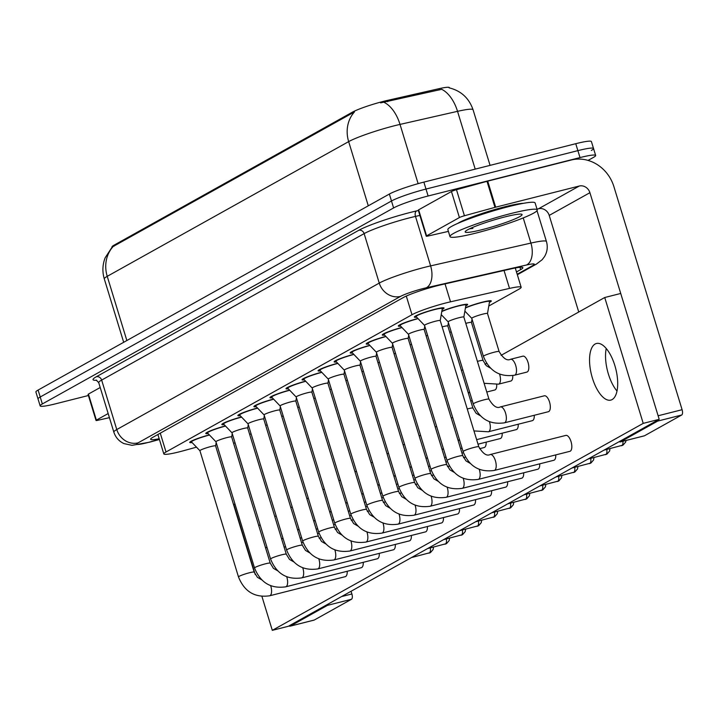 <?xml version="1.0" encoding="UTF-8"?>
<svg xmlns="http://www.w3.org/2000/svg" width="718" height="718" viewBox="0 0 718 718"><rect width="100%" height="100%" fill="white"/><g stroke="black" fill="none" stroke-linecap="round" stroke-linejoin="round"><path stroke-width="1.08" d="M465.47 307.69A15.509 1.598 -17 0 1 482.415 302.161A15.509 1.598 -17 0 1 491.291 300.959A15.509 1.598 -17 0 1 489.407 302.395M441.83 311.226A15.509 1.598 -17 0 1 458.784 305.697A15.509 1.598 -17 0 1 467.651 304.486A15.509 1.598 -17 0 1 465.767 305.922M416.709 317.221A15.509 1.598 -17 0 1 414.349 317.087A15.509 1.598 -17 0 1 435.153 309.225A15.509 1.598 -17 0 1 444.02 308.022A15.509 1.598 -17 0 1 442.135 309.449M488.779 306.03L518.97 289.183A27.374 2.818 163 0 0 521.16 287.245A27.374 2.818 163 0 0 509.52 288.412L450.518 301.82A27.374 2.818 163 0 0 446.506 302.79A27.374 2.818 163 0 0 411.997 314.726L166.02 451.981A27.374 2.818 163 0 0 163.821 453.92A27.374 2.818 163 0 0 183.799 450.653L196.499 447.161M449.468 87.91L449.387 87.659A24.636 2.531 163 0 0 438.913 88.709L387.28 100.439A24.636 2.531 163 0 0 383.681 101.31A24.636 2.531 163 0 0 352.619 112.053L114 245.206A24.636 2.531 163 0 0 112.017 246.947L112.08 247.127M304.405 379.894A15.509 1.598 -17 0 1 302.045 379.759A15.509 1.598 -17 0 1 321.655 372.202M288.367 388.842A15.509 1.598 -17 0 1 285.997 388.707A15.509 1.598 -17 0 1 305.608 381.15M256.272 406.747A15.509 1.598 -17 0 1 253.912 406.612A15.509 1.598 -17 0 1 273.522 399.055M240.234 415.704A15.509 1.598 -17 0 1 237.864 415.569A15.509 1.598 -17 0 1 257.475 408.012M224.187 424.652A15.509 1.598 -17 0 1 221.826 424.517A15.509 1.598 -17 0 1 241.436 416.961M208.139 433.609A15.509 1.598 -17 0 1 205.779 433.475A15.509 1.598 -17 0 1 225.389 425.918M272.319 397.799A15.509 1.598 -17 0 1 269.959 397.664A15.509 1.598 -17 0 1 289.569 390.107M320.452 370.937A15.509 1.598 -17 0 1 318.083 370.802A15.509 1.598 -17 0 1 337.702 363.245M336.491 361.989A15.509 1.598 -17 0 1 334.13 361.854A15.509 1.598 -17 0 1 353.741 354.297M352.538 353.032A15.509 1.598 -17 0 1 350.178 352.897A15.509 1.598 -17 0 1 369.788 345.34M368.585 344.084A15.509 1.598 -17 0 1 366.216 343.949A15.509 1.598 -17 0 1 385.826 336.392M384.624 335.126A15.509 1.598 -17 0 1 382.263 334.992A15.509 1.598 -17 0 1 401.874 327.435M400.671 326.178A15.509 1.598 -17 0 1 398.302 326.044A15.509 1.598 -17 0 1 417.921 318.487M192.101 442.557A15.509 1.598 -17 0 1 189.74 442.423A15.509 1.598 -17 0 1 209.351 434.866M449.055 87.811C461.001 90.755 469.007 98.079 473.072 109.782A36.501 3.752 163 0 0 457.537 111.335L400.016 124.411A36.501 3.752 163 0 0 394.676 125.695A36.501 3.752 163 0 0 348.661 141.617A31.933 28.675 -119.2 0 1 354.477 111.909L112.143 247.064L105.142 257.816C102.477 264.754 102.198 271.781 104.298 278.916L123.684 342.298M475.208 169.125L457.537 111.335A31.933 18.444 -102.8 0 0 441.678 89.319L380.594 102.88M88.395 395.51L55.798 403.758A27.374 2.818 -17 0 1 40.145 405.885L38.027 398.939A27.374 2.818 -17 0 1 40.217 397L391.481 200.995A27.374 2.818 -17 0 1 425.998 189.058L577.882 150.636A27.374 2.818 -17 0 1 593.535 148.509L591.408 141.572A27.374 2.818 -17 0 0 575.755 143.699L423.871 182.112A27.374 2.818 -17 0 0 389.362 194.048L38.099 390.062A27.374 2.818 -17 0 0 35.9 391.992L38.027 398.939A27.374 2.818 -17 0 1 40.217 397L391.481 200.995A27.374 2.818 -17 0 1 425.998 189.058L577.882 150.636A27.374 2.818 -17 0 1 593.535 148.509A27.374 2.818 -17 0 1 591.336 150.448M516.484 271.951L520.676 269.618A27.374 2.818 163 0 0 522.866 267.679A27.374 2.818 163 0 0 511.225 268.846L441.893 284.606A27.374 2.818 163 0 0 437.89 285.567A27.374 2.818 163 0 0 403.381 297.512L152.835 437.316A27.374 2.818 163 0 0 150.636 439.254A27.374 2.818 163 0 0 159.19 438.752M40.145 405.885A27.374 2.818 -17 0 1 42.344 403.947L393.608 207.942A27.374 2.818 -17 0 1 428.116 195.996L580.009 157.583A27.374 2.818 -17 0 1 595.653 155.456A27.374 2.818 -17 0 1 593.463 157.395L588.06 160.41M209.503 435.036A13.687 1.409 163 0 0 191.482 441.893A13.687 1.409 163 0 0 191.518 441.956L199.909 450.724A8.212 0.844 163 0 0 199.927 450.742L238.484 576.913A8.212 0.844 163 0 1 238.959 576.437A8.212 0.844 163 0 1 249.496 572.749A8.212 0.844 163 0 1 254.19 572.111L215.606 445.905A8.212 0.844 163 0 0 210.912 446.542A8.212 0.844 163 0 0 199.9 450.707M215.606 445.95A8.212 0.844 163 0 0 215.606 445.905L216.19 442.557M235.073 442.88A8.212 0.844 163 0 0 234.544 443.015A8.212 0.844 163 0 0 233.583 443.266M225.551 426.079A13.687 1.409 163 0 0 207.529 432.936A13.687 1.409 163 0 0 207.565 432.999L215.947 441.776M232.237 433.609L231.663 436.975A8.212 0.844 163 0 0 231.654 436.948A8.212 0.844 163 0 0 226.96 437.585A8.212 0.844 163 0 0 215.947 441.749A8.212 0.844 163 0 0 215.965 441.794M241.598 417.131A13.687 1.409 163 0 0 223.567 423.988A13.687 1.409 163 0 0 223.612 424.051L231.995 432.819A8.212 0.844 163 0 0 232.013 432.837L270.569 559.008A8.212 0.844 163 0 1 271.045 558.532A8.212 0.844 163 0 1 281.582 554.843A8.212 0.844 163 0 1 286.285 554.206L247.692 428A8.212 0.844 163 0 0 242.998 428.637A8.212 0.844 163 0 0 231.986 432.801M247.701 428.045A8.212 0.844 163 0 0 247.692 428L248.275 424.652M257.636 408.174A13.687 1.409 163 0 0 239.615 415.031A13.687 1.409 163 0 0 239.65 415.094L248.042 423.871M264.323 415.704L263.748 419.07A8.212 0.844 163 0 0 263.739 419.043A8.212 0.844 163 0 0 259.045 419.68A8.212 0.844 163 0 0 248.033 423.844A8.212 0.844 163 0 0 248.06 423.889M273.684 399.226A13.687 1.409 163 0 0 255.653 406.083A13.687 1.409 163 0 0 255.698 406.146L264.08 414.914A8.212 0.844 163 0 0 264.098 414.932L302.664 541.103A8.212 0.844 163 0 1 303.14 540.627A8.212 0.844 163 0 1 313.676 536.938A8.212 0.844 163 0 1 318.37 536.301L279.787 410.095A8.212 0.844 163 0 0 275.093 410.732A8.212 0.844 163 0 0 264.08 414.896M279.787 410.14A8.212 0.844 163 0 0 279.787 410.095L280.37 406.747M251.112 433.932A8.212 0.844 163 0 0 250.591 434.058A8.212 0.844 163 0 0 249.631 434.309M267.159 424.975A8.212 0.844 163 0 0 266.638 425.11A8.212 0.844 163 0 0 265.669 425.361M283.206 416.027A8.212 0.844 163 0 0 282.677 416.153A8.212 0.844 163 0 0 281.716 416.404M476.079 233.054A45.62 4.694 -17 0 1 449.989 236.599A45.62 4.694 -17 0 1 511.171 213.47A45.62 4.694 -17 0 1 537.252 209.916A45.62 4.694 -17 0 1 476.079 233.054M449.989 236.599L447.87 229.652A45.62 4.694 -17 0 1 509.044 206.524A45.62 4.694 -17 0 1 535.125 202.979L537.252 209.916M505.059 216.872A29.752 3.06 -17 0 1 521.824 214.305A29.752 3.06 -17 0 1 510.758 220.632A29.752 3.06 -17 0 1 482.182 229.643A29.752 3.06 -17 0 1 465.228 231.609A29.752 3.06 -17 0 1 505.059 216.872M469.59 228.809L472.902 228.396L471.394 227.983M470.407 228.423L472.902 228.396M457.761 223.397A36.501 3.752 -17 0 1 505.005 206.748A36.501 3.752 -17 0 1 523.431 203.32M426.6 235.863A4.559 0.467 163 0 0 426.232 236.186L418.271 210.15A4.559 0.467 -17 0 1 418.639 209.827L426.6 235.863L459.412 217.554L451.451 191.518A4.559 0.467 -17 0 1 456.477 189.714L487.001 181.331A4.559 0.467 -17 0 1 487.719 181.133L571.313 159.997A36.501 32.768 -119.2 0 1 613.899 186.626L682.1 409.7A4.559 1.957 75.8 0 1 681.669 415.022L657.688 421.089A4.559 1.957 -104.2 0 0 658.46 419.743M418.639 209.827L451.451 191.518M619.248 441.624A4.559 1.957 -104.2 0 0 620.289 441.929A4.559 1.957 -104.2 0 0 620.496 441.839L644.477 435.781L681.669 415.022M620.496 441.839L657.688 421.089M606.234 348.499A29.196 12.502 -104.2 0 0 617.004 391.059A29.196 12.502 -104.2 0 1 606.234 348.499M682.1 409.7L658.119 415.767L589.918 192.693A9.128 8.194 60.8 0 0 579.273 186.034L495.68 207.179A4.559 0.467 163 0 0 494.962 207.367L464.438 215.759A4.559 0.467 163 0 0 459.412 217.554M578.744 312.016L549.216 215.409A9.128 8.194 60.8 0 0 538.563 208.75L537.01 209.144M426.232 236.186A4.559 0.467 163 0 0 428.17 235.998L448.4 231.393M96.383 420.12A4.559 0.467 163 0 0 96.024 420.443L88.063 394.406A4.559 0.467 -17 0 1 88.422 394.083L96.383 420.12L108.167 413.55M88.422 394.083L100.206 387.514M351.066 591.273L351.892 593.965A4.559 1.957 75.8 0 1 351.461 599.279L327.48 605.346A4.559 1.957 -104.2 0 0 328.243 604M289.04 625.881A4.559 1.957 -104.2 0 0 290.072 626.186A4.559 1.957 -104.2 0 0 290.278 626.105L314.269 620.038L351.461 599.279M290.278 626.105L327.48 605.346M96.024 420.443A4.559 0.467 163 0 0 97.962 420.254L109.414 417.652M510.372 359.332A8.212 3.518 75.8 0 1 510.543 359.278A8.212 3.518 75.8 0 1 515.847 365.929A8.212 3.518 75.8 0 1 514.941 375.056A8.212 3.518 75.8 0 1 514.743 375.146A8.212 3.518 75.8 0 1 514.573 375.2L526.877 372.095A8.212 3.518 -104.2 0 0 527.254 371.942A8.212 3.518 -104.2 0 0 528.161 362.814A8.212 3.518 -104.2 0 0 522.857 356.164A8.212 3.518 -104.2 0 0 522.48 356.316M499.575 374.132A8.212 3.518 75.8 0 1 498.902 384.004A8.212 3.518 75.8 0 1 498.696 384.103A8.212 3.518 75.8 0 1 498.525 384.157L510.839 381.043A8.212 3.518 -104.2 0 0 511.216 380.89A8.212 3.518 -104.2 0 0 512.76 375.586M486.777 392.019L494.792 390A8.212 3.518 -104.2 0 0 495.169 389.847A8.212 3.518 -104.2 0 0 496.712 384.543M500.222 406.962A8.212 3.518 75.8 0 1 500.392 406.909A8.212 3.518 75.8 0 1 505.687 413.55A8.212 3.518 75.8 0 1 504.79 422.678A8.212 3.518 75.8 0 1 504.583 422.776A8.212 3.518 75.8 0 1 504.413 422.83L548.381 411.71A8.212 3.518 -104.2 0 0 548.758 411.558A8.212 3.518 -104.2 0 0 549.656 402.43A8.212 3.518 -104.2 0 0 544.361 395.789A8.212 3.518 -104.2 0 0 543.984 395.932M489.425 421.753A8.212 3.518 75.8 0 1 488.743 431.635A8.212 3.518 75.8 0 1 488.545 431.724A8.212 3.518 75.8 0 1 488.375 431.778L532.343 420.658A8.212 3.518 -104.2 0 0 532.711 420.515A8.212 3.518 -104.2 0 0 534.264 415.282M476.626 439.649L516.296 429.615A8.212 3.518 -104.2 0 0 516.673 429.463A8.212 3.518 -104.2 0 0 518.225 424.23M478.017 444.191L500.249 438.563A8.212 3.518 -104.2 0 0 500.625 438.42A8.212 3.518 -104.2 0 0 502.178 433.187M479.579 448.687L484.21 447.52A8.212 3.518 -104.2 0 0 484.587 447.368A8.212 3.518 -104.2 0 0 486.14 442.135M490.062 454.584A8.212 3.518 75.8 0 1 490.232 454.53A8.212 3.518 75.8 0 1 495.537 461.171A8.212 3.518 75.8 0 1 494.639 470.299A8.212 3.518 75.8 0 1 494.433 470.398A8.212 3.518 75.8 0 1 494.262 470.452L569.886 451.326A8.212 3.518 -104.2 0 0 570.263 451.173A8.212 3.518 -104.2 0 0 571.16 442.046A8.212 3.518 -104.2 0 0 565.856 435.404A8.212 3.518 -104.2 0 0 565.488 435.548M479.265 469.375A8.212 3.518 75.8 0 1 478.592 479.256A8.212 3.518 75.8 0 1 478.394 479.346A8.212 3.518 75.8 0 1 478.215 479.4L553.838 460.274A8.212 3.518 -104.2 0 0 554.215 460.13A8.212 3.518 -104.2 0 0 555.768 454.898M463.227 478.332A8.212 3.518 75.8 0 1 462.554 488.204A8.212 3.518 75.8 0 1 462.347 488.303A8.212 3.518 75.8 0 1 462.177 488.357L537.8 469.231A8.212 3.518 -104.2 0 0 538.177 469.078A8.212 3.518 -104.2 0 0 539.73 463.846M447.179 487.28A8.212 3.518 75.8 0 1 446.506 497.161A8.212 3.518 75.8 0 1 446.3 497.251A8.212 3.518 75.8 0 1 446.129 497.305L521.753 478.179A8.212 3.518 -104.2 0 0 522.13 478.035A8.212 3.518 -104.2 0 0 523.682 472.803M431.132 496.237A8.212 3.518 75.8 0 1 430.459 506.109A8.212 3.518 75.8 0 1 430.261 506.208A8.212 3.518 75.8 0 1 430.091 506.262L505.714 487.136A8.212 3.518 -104.2 0 0 506.082 486.983A8.212 3.518 -104.2 0 0 507.635 481.751M415.094 505.185A8.212 3.518 75.8 0 1 414.421 515.066A8.212 3.518 75.8 0 1 414.214 515.156A8.212 3.518 75.8 0 1 414.044 515.21L489.667 496.084A8.212 3.518 -104.2 0 0 490.044 495.941A8.212 3.518 -104.2 0 0 491.597 490.708M399.046 514.142A8.212 3.518 75.8 0 1 398.373 524.014A8.212 3.518 75.8 0 1 398.167 524.113A8.212 3.518 75.8 0 1 397.996 524.167L473.62 505.041A8.212 3.518 -104.2 0 0 473.997 504.889A8.212 3.518 -104.2 0 0 475.549 499.656M383.008 523.09A8.212 3.518 75.8 0 1 382.326 532.971A8.212 3.518 75.8 0 1 382.129 533.061A8.212 3.518 75.8 0 1 381.958 533.115L457.581 513.989A8.212 3.518 -104.2 0 0 457.958 513.846A8.212 3.518 -104.2 0 0 459.511 508.613M366.961 532.047A8.212 3.518 75.8 0 1 366.288 541.919A8.212 3.518 75.8 0 1 366.081 542.018A8.212 3.518 75.8 0 1 365.911 542.072L441.534 522.946A8.212 3.518 -104.2 0 0 441.911 522.794A8.212 3.518 -104.2 0 0 443.464 517.561M350.914 540.995A8.212 3.518 75.8 0 1 350.24 550.877A8.212 3.518 75.8 0 1 350.043 550.966A8.212 3.518 75.8 0 1 349.863 551.02L425.496 531.894A8.212 3.518 -104.2 0 0 425.864 531.751A8.212 3.518 -104.2 0 0 427.416 526.518M334.875 549.952A8.212 3.518 75.8 0 1 334.202 559.825A8.212 3.518 75.8 0 1 333.996 559.923A8.212 3.518 75.8 0 1 333.825 559.977L409.448 540.851A8.212 3.518 -104.2 0 0 409.825 540.699A8.212 3.518 -104.2 0 0 411.378 535.466M318.828 558.9A8.212 3.518 75.8 0 1 318.155 568.782A8.212 3.518 75.8 0 1 317.948 568.871A8.212 3.518 75.8 0 1 317.778 568.925L393.401 549.8A8.212 3.518 -104.2 0 0 393.778 549.656A8.212 3.518 -104.2 0 0 395.331 544.423M302.781 567.857A8.212 3.518 75.8 0 1 302.107 577.73A8.212 3.518 75.8 0 1 301.91 577.828A8.212 3.518 75.8 0 1 301.739 577.882L377.363 558.757A8.212 3.518 -104.2 0 0 377.731 558.604A8.212 3.518 -104.2 0 0 379.284 553.372M286.742 576.805A8.212 3.518 75.8 0 1 286.069 586.687A8.212 3.518 75.8 0 1 285.863 586.777A8.212 3.518 75.8 0 1 285.692 586.83L361.316 567.705A8.212 3.518 -104.2 0 0 361.692 567.561A8.212 3.518 -104.2 0 0 363.245 562.329M270.695 585.762A8.212 3.518 75.8 0 1 270.022 595.635A8.212 3.518 75.8 0 1 269.824 595.734A8.212 3.518 75.8 0 1 269.645 595.787L345.268 576.662A8.212 3.518 -104.2 0 0 345.645 576.509A8.212 3.518 -104.2 0 0 347.198 571.277M612.113 399.576A29.196 12.502 -104.2 0 0 615.317 367.122A29.196 12.502 -104.2 0 0 596.47 343.491A29.196 12.502 -104.2 0 0 595.132 344.021A29.196 12.502 -104.2 0 0 591.928 376.474A29.196 12.502 -104.2 0 0 610.785 400.106A29.196 12.502 -104.2 0 0 612.113 399.576M261.926 596.425L272.301 630.341L643.22 423.369L604.735 297.512L501.092 355.347M486.678 363.389L485.045 364.304M234.939 503.865L233.826 504.485L255.24 574.526M272.301 630.341L288.286 626.302L659.205 419.33L620.729 293.465L604.735 297.512M643.22 423.369L659.205 419.33M299.244 407.07A8.212 0.844 163 0 0 298.724 407.205A8.212 0.844 163 0 0 297.755 407.456M289.731 390.269A13.687 1.409 163 0 0 271.7 397.126A13.687 1.409 163 0 0 271.736 397.189L280.128 405.966M296.408 397.799L295.834 401.165A8.212 0.844 163 0 0 295.825 401.138A8.212 0.844 163 0 0 291.131 401.775A8.212 0.844 163 0 0 280.119 405.939A8.212 0.844 163 0 0 280.146 405.984M305.769 381.321A13.687 1.409 163 0 0 287.747 388.178A13.687 1.409 163 0 0 287.783 388.241L296.175 397.009A8.212 0.844 163 0 0 296.184 397.027L334.75 523.198A8.212 0.844 163 0 1 335.225 522.722A8.212 0.844 163 0 1 345.762 519.033A8.212 0.844 163 0 1 350.456 518.396L311.872 392.19A8.212 0.844 163 0 0 307.178 392.827A8.212 0.844 163 0 0 296.166 396.991M311.872 392.234A8.212 0.844 163 0 0 311.872 392.19L312.456 388.842M321.817 372.364A13.687 1.409 163 0 0 303.786 379.221A13.687 1.409 163 0 0 303.831 379.284L312.213 388.061M328.494 379.894L327.92 383.259A8.212 0.844 163 0 0 327.92 383.232A8.212 0.844 163 0 0 323.217 383.879A8.212 0.844 163 0 0 312.204 388.034A8.212 0.844 163 0 0 312.231 388.079M337.855 363.416A13.687 1.409 163 0 0 319.833 370.273A13.687 1.409 163 0 0 319.869 370.335L328.261 379.104A8.212 0.844 163 0 0 328.279 379.122L366.835 505.292A8.212 0.844 163 0 1 367.311 504.817A8.212 0.844 163 0 1 377.847 501.128A8.212 0.844 163 0 1 382.541 500.491L343.958 374.284A8.212 0.844 163 0 0 339.264 374.922A8.212 0.844 163 0 0 328.252 379.086M343.958 374.329A8.212 0.844 163 0 0 343.958 374.284L344.541 370.937M315.292 398.122A8.212 0.844 163 0 0 314.771 398.248A8.212 0.844 163 0 0 313.802 398.499M331.33 389.165A8.212 0.844 163 0 0 330.81 389.3A8.212 0.844 163 0 0 329.849 389.551M347.377 380.217A8.212 0.844 163 0 0 346.857 380.343A8.212 0.844 163 0 0 345.888 380.594M363.425 371.26A8.212 0.844 163 0 0 362.895 371.394A8.212 0.844 163 0 0 361.935 371.646M353.902 354.459A13.687 1.409 163 0 0 335.871 361.316A13.687 1.409 163 0 0 335.916 361.378L344.299 370.156M360.589 361.989L360.005 365.354A8.212 0.844 163 0 0 360.005 365.327A8.212 0.844 163 0 0 355.311 365.974A8.212 0.844 163 0 0 344.299 370.129A8.212 0.844 163 0 0 344.317 370.174M369.95 345.511A13.687 1.409 163 0 0 351.919 352.367A13.687 1.409 163 0 0 351.955 352.43L360.346 361.199A8.212 0.844 163 0 0 360.364 361.217L398.921 487.387A8.212 0.844 163 0 1 399.396 486.912A8.212 0.844 163 0 1 409.933 483.223A8.212 0.844 163 0 1 414.627 482.586L376.044 356.379A8.212 0.844 163 0 0 371.35 357.017A8.212 0.844 163 0 0 360.337 361.181M376.053 356.424A8.212 0.844 163 0 0 376.044 356.379L376.627 353.032M385.988 336.554A13.687 1.409 163 0 0 367.966 343.41A13.687 1.409 163 0 0 368.002 343.473L376.394 352.251A8.212 0.844 163 0 1 376.385 352.224L414.968 478.43A8.212 0.844 163 0 1 415.444 477.955A8.212 0.844 163 0 1 425.98 474.266A8.212 0.844 163 0 1 430.674 473.629L392.091 347.422A8.212 0.844 163 0 0 387.397 348.068A8.212 0.844 163 0 0 376.385 352.224M402.035 327.605A13.687 1.409 163 0 0 384.004 334.462A13.687 1.409 163 0 0 384.049 334.525L392.432 343.294A8.212 0.844 163 0 0 392.45 343.312L431.015 469.482A8.212 0.844 163 0 1 431.491 469.007A8.212 0.844 163 0 1 442.028 465.318A8.212 0.844 163 0 1 446.722 464.681L408.138 338.474A8.212 0.844 163 0 0 403.435 339.111A8.212 0.844 163 0 0 392.423 343.276M408.138 338.519A8.212 0.844 163 0 0 408.138 338.474L408.721 335.126M418.073 318.648A13.687 1.409 163 0 0 400.052 325.505A13.687 1.409 163 0 0 400.088 325.568L408.479 334.346A8.212 0.844 163 0 1 408.47 334.319L447.054 460.525A8.212 0.844 163 0 1 447.529 460.05A8.212 0.844 163 0 1 458.066 456.361A8.212 0.844 163 0 1 462.76 455.724L424.176 329.517A8.212 0.844 163 0 0 419.483 330.163A8.212 0.844 163 0 0 408.47 334.319M440.224 320.614A8.212 0.844 163 0 0 440.224 320.569L442.279 308.623A13.687 1.409 163 0 0 442.27 308.552A13.687 1.409 163 0 0 434.444 309.62A13.687 1.409 163 0 0 416.099 316.557A13.687 1.409 163 0 0 416.135 316.62L424.517 325.389A8.212 0.844 163 0 0 424.535 325.407L463.101 451.577A8.212 0.844 163 0 1 463.577 451.101A8.212 0.844 163 0 1 474.113 447.413A8.212 0.844 163 0 1 478.807 446.775L440.224 320.569A8.212 0.844 163 0 0 435.53 321.206A8.212 0.844 163 0 0 424.517 325.371M379.463 362.312A8.212 0.844 163 0 0 378.942 362.437A8.212 0.844 163 0 0 377.973 362.689M395.51 353.355A8.212 0.844 163 0 0 394.99 353.489A8.212 0.844 163 0 0 394.02 353.741M411.558 344.407A8.212 0.844 163 0 0 411.028 344.532A8.212 0.844 163 0 0 410.068 344.784M427.596 335.45A8.212 0.844 163 0 0 427.075 335.584A8.212 0.844 163 0 0 426.106 335.836M441.714 315.121A13.687 1.409 163 0 0 441.139 315.274M448.4 322.642L447.817 326.008A8.212 0.844 163 0 0 447.817 325.99A8.212 0.844 163 0 0 443.114 326.627A8.212 0.844 163 0 0 442.153 326.878M463.855 317.087A8.212 0.844 163 0 0 463.855 317.042L465.91 305.096A13.687 1.409 163 0 0 465.91 305.024A13.687 1.409 163 0 0 458.084 306.083A13.687 1.409 163 0 0 441.776 311.567M544.361 395.789L500.392 406.909C496.91 408.713 493.095 406.128 488.958 399.145L463.855 317.042A8.212 0.844 163 0 0 459.161 317.679A8.212 0.844 163 0 0 448.149 321.844A8.212 0.844 163 0 0 448.176 321.879M451.236 331.922A8.212 0.844 163 0 0 450.707 332.048A8.212 0.844 163 0 0 449.746 332.308M465.345 311.594A13.687 1.409 163 0 0 464.77 311.738M471.448 322.508A8.212 0.844 163 0 0 471.448 322.463A8.212 0.844 163 0 0 466.754 323.1A8.212 0.844 163 0 0 465.785 323.351M471.807 318.352A8.212 0.844 163 0 1 471.78 318.307A8.212 0.844 163 0 1 482.792 314.143A8.212 0.844 163 0 1 487.495 313.506A8.212 0.844 163 0 1 487.495 313.551L489.55 301.569A13.687 1.409 163 0 0 489.541 301.488A13.687 1.409 163 0 0 481.715 302.556A13.687 1.409 163 0 0 465.408 308.04M445.034 283.888L450.518 301.82M387.28 100.439L387.666 101.696M114 245.206L114.261 246.059M438.913 88.709L439.29 89.965M352.619 112.053L352.879 112.905M406.289 296.067L411.997 314.726M504.036 270.48L509.52 288.412M160.267 433.169L166.02 451.981M384.04 102.342A31.933 18.444 -102.8 0 1 400.016 124.411L418.127 183.646M113.049 246.633A31.933 28.675 60.8 0 0 107.233 276.331A36.501 3.752 163 0 0 104.298 278.916M368.289 205.815L348.661 141.617L107.233 276.331L126.853 340.529M38.099 390.062L42.344 403.947M389.362 194.048L393.608 207.942M423.871 182.112L428.116 195.996M575.755 143.699L580.009 157.583M517.184 274.249L532.837 265.516A18.246 1.876 163 0 0 526.536 264.996L426.232 287.801A18.246 1.876 163 0 0 423.566 288.439A18.246 1.876 163 0 0 400.554 296.399L138.071 442.871A18.246 1.876 163 0 0 147.037 442.746A18.246 1.876 163 0 0 149.927 441.983L159.378 439.38M149.927 441.983A18.246 4.855 -105.4 0 1 149.452 442.216L132.049 445.339L123.954 443.598C118.946 441.238 115.58 437.415 113.848 432.137A36.501 3.752 -17 0 1 116.774 429.552L379.257 283.089A36.501 3.752 -17 0 1 425.271 267.168A36.501 3.752 -17 0 1 430.612 265.884L415.489 216.405A36.501 3.752 163 0 0 410.149 217.689A36.501 3.752 163 0 0 364.134 233.61L101.651 380.082A36.501 3.752 163 0 0 98.725 382.667L96.167 380.064M96.742 380.271A41.061 4.218 -17 0 1 96.329 376.753L358.812 230.281A4.559 4.093 -119.2 0 1 364.134 233.61L379.257 283.089A18.246 16.388 60.8 0 0 400.554 296.399M358.812 230.281A41.061 4.218 -17 0 1 410.57 212.375A41.061 4.218 -17 0 1 416.584 210.93L418.379 210.518M426.232 287.801A18.246 10.546 -102.8 0 0 430.612 265.884L530.916 243.079L523.225 217.913M526.536 264.996A18.246 10.546 -102.8 0 0 530.916 243.079A36.501 3.752 -17 0 1 546.443 241.526L537.01 210.679M419.877 215.409L415.489 216.405A4.559 2.639 77.2 0 1 416.584 210.93M138.071 442.871A18.246 16.388 60.8 0 1 116.774 429.552L101.651 380.082A4.559 4.093 -119.2 0 0 96.329 376.753M532.837 265.516A18.246 16.388 60.8 0 0 536.418 264.089L542.171 259.701L544.495 256.649C547.304 251.892 547.96 246.857 546.443 241.526M519.967 267.302L520.676 269.618M430.297 547.906A5.932 2.54 75.8 0 1 429.319 553.013A5.932 2.54 75.8 0 1 429.05 553.12A5.932 2.54 75.8 0 1 428.763 553.156M433.519 547.098L433.134 549.494L430.486 552.546A5.932 5.322 -119.2 0 1 429.319 553.013M238.484 576.913C244.344 591.587 254.728 597.879 269.645 595.787A8.212 3.518 75.8 0 1 269.447 595.823M260.176 524.993A8.212 0.844 163 0 0 259.656 525.127A8.212 0.844 163 0 0 258.686 525.379M446.345 538.958A5.932 2.54 75.8 0 1 445.366 544.056A5.932 2.54 75.8 0 1 445.097 544.163A5.932 2.54 75.8 0 1 444.801 544.199M449.567 538.141L449.181 540.546L446.533 543.598A5.932 5.322 -119.2 0 1 445.366 544.056M231.654 436.948L270.237 563.154A8.212 0.844 163 0 0 265.543 563.792A8.212 0.844 163 0 0 255.007 567.48A8.212 0.844 163 0 0 254.531 567.956L215.947 441.749M254.531 567.956C260.383 582.63 270.776 588.922 285.692 586.83A8.212 3.518 75.8 0 1 285.486 586.875M462.392 530.001A5.932 2.54 75.8 0 1 461.405 535.107A5.932 2.54 75.8 0 1 461.135 535.215A5.932 2.54 75.8 0 1 460.848 535.251M465.605 529.193L465.219 531.589L462.571 534.641A5.932 5.322 -119.2 0 1 461.405 535.107M270.569 559.008C276.43 573.682 286.814 579.973 301.739 577.882A8.212 3.518 75.8 0 1 301.533 577.918M478.43 521.053A5.932 2.54 75.8 0 1 477.452 526.15A5.932 2.54 75.8 0 1 477.183 526.258A5.932 2.54 75.8 0 1 476.896 526.294M481.652 520.236L481.266 522.641L478.619 525.693A5.932 5.322 -119.2 0 1 477.452 526.15M263.739 419.043L302.323 545.249A8.212 0.844 163 0 0 297.629 545.886A8.212 0.844 163 0 0 287.092 549.575A8.212 0.844 163 0 0 286.617 550.051L248.033 423.844M286.617 550.051C292.477 564.725 302.861 571.016 317.778 568.925A8.212 3.518 75.8 0 1 317.58 568.97M494.478 512.096A5.932 2.54 75.8 0 1 493.499 517.202A5.932 2.54 75.8 0 1 493.23 517.31A5.932 2.54 75.8 0 1 492.934 517.346M497.7 511.288L497.305 513.684L494.666 516.736A5.932 5.322 -119.2 0 1 493.499 517.202M302.664 541.103C308.516 555.777 318.909 562.068 333.825 559.977A8.212 3.518 75.8 0 1 333.619 560.013M276.224 516.045A8.212 0.844 163 0 0 275.694 516.17A8.212 0.844 163 0 0 274.734 516.421M292.262 507.087A8.212 0.844 163 0 0 291.741 507.222A8.212 0.844 163 0 0 290.772 507.473M308.309 498.139A8.212 0.844 163 0 0 307.78 498.265A8.212 0.844 163 0 0 306.819 498.516M549.216 215.409L589.918 192.693M538.563 208.75L579.273 186.034M487.719 181.133L495.68 207.179M494.962 207.367L487.001 181.331M456.477 189.714L464.438 215.759M341.562 596.577L351.892 593.965M324.348 489.182A8.212 0.844 163 0 0 323.827 489.317A8.212 0.844 163 0 0 322.858 489.568M510.516 503.147A5.932 2.54 75.8 0 1 509.538 508.245A5.932 2.54 75.8 0 1 509.268 508.353A5.932 2.54 75.8 0 1 508.981 508.389M513.738 502.331L513.352 504.736L510.704 507.788A5.932 5.322 -119.2 0 1 509.538 508.245M295.825 401.138L334.409 527.344A8.212 0.844 163 0 0 329.715 527.981A8.212 0.844 163 0 0 319.178 531.67A8.212 0.844 163 0 0 318.702 532.146L280.119 405.939M318.702 532.146C324.563 546.82 334.947 553.111 349.863 551.02A8.212 3.518 75.8 0 1 349.666 551.065M526.563 494.19A5.932 2.54 75.8 0 1 525.585 499.297A5.932 2.54 75.8 0 1 525.316 499.405A5.932 2.54 75.8 0 1 525.029 499.441M529.785 493.383L529.399 495.779L526.752 498.83A5.932 5.322 -119.2 0 1 525.585 499.297M334.75 523.198C340.601 537.872 350.994 544.163 365.911 542.072A8.212 3.518 75.8 0 1 365.704 542.108M542.611 485.242A5.932 2.54 75.8 0 1 541.632 490.34A5.932 2.54 75.8 0 1 541.354 490.448A5.932 2.54 75.8 0 1 541.067 490.484M545.824 484.426L545.438 486.831L542.79 489.882A5.932 5.322 -119.2 0 1 541.632 490.34M327.92 383.232L366.503 509.439A8.212 0.844 163 0 0 361.8 510.076A8.212 0.844 163 0 0 351.264 513.765A8.212 0.844 163 0 0 350.797 514.241L312.204 388.034M350.797 514.241C356.649 528.915 367.033 535.206 381.958 533.115A8.212 3.518 75.8 0 1 381.752 533.16M558.649 476.285A5.932 2.54 75.8 0 1 557.671 481.392A5.932 2.54 75.8 0 1 557.401 481.5A5.932 2.54 75.8 0 1 557.114 481.536M561.871 475.478L561.485 477.874L558.837 480.925A5.932 5.322 -119.2 0 1 557.671 481.392M366.835 505.292C372.696 519.967 383.08 526.258 397.996 524.167A8.212 3.518 75.8 0 1 397.799 524.203M340.395 480.234A8.212 0.844 163 0 0 339.874 480.36A8.212 0.844 163 0 0 338.905 480.611M356.442 471.277A8.212 0.844 163 0 0 355.913 471.412A8.212 0.844 163 0 0 354.952 471.663M372.48 462.329A8.212 0.844 163 0 0 371.96 462.455A8.212 0.844 163 0 0 370.991 462.706M388.528 453.372A8.212 0.844 163 0 0 387.998 453.507A8.212 0.844 163 0 0 387.038 453.758M574.696 467.337A5.932 2.54 75.8 0 1 573.718 472.435A5.932 2.54 75.8 0 1 573.449 472.543A5.932 2.54 75.8 0 1 573.152 472.579M577.918 466.52L577.532 468.926L574.885 471.977A5.932 5.322 -119.2 0 1 573.718 472.435M360.005 365.327L398.589 491.534A8.212 0.844 163 0 0 393.895 492.171A8.212 0.844 163 0 0 383.358 495.86A8.212 0.844 163 0 0 382.882 496.335L344.299 370.129M382.882 496.335C388.734 511.01 399.127 517.301 414.044 515.21A8.212 3.518 75.8 0 1 413.837 515.255M590.735 458.38A5.932 2.54 75.8 0 1 589.756 463.487A5.932 2.54 75.8 0 1 589.487 463.595A5.932 2.54 75.8 0 1 589.2 463.631M593.957 457.572L593.571 459.969L590.923 463.02A5.932 5.322 -119.2 0 1 589.756 463.487M398.921 487.387C404.781 502.061 415.166 508.353 430.091 506.262A8.212 3.518 75.8 0 1 429.885 506.298M606.782 449.432A5.932 2.54 75.8 0 1 605.804 454.53A5.932 2.54 75.8 0 1 605.534 454.638A5.932 2.54 75.8 0 1 605.247 454.673M610.004 448.615L609.618 451.021L606.97 454.072A5.932 5.322 -119.2 0 1 605.804 454.53M414.968 478.43C420.82 493.104 431.213 499.405 446.129 497.305A8.212 3.518 75.8 0 1 445.923 497.35M622.928 441.256A5.932 2.54 75.8 0 1 621.851 445.582A5.932 2.54 75.8 0 1 621.573 445.69A5.932 2.54 75.8 0 1 621.285 445.725M626.033 440.475L625.656 442.064L623.009 445.115A5.932 5.322 -119.2 0 1 621.851 445.582M431.015 469.482C436.867 484.156 447.251 490.448 462.177 488.357A8.212 3.518 75.8 0 1 461.97 488.393M447.054 460.525C452.914 475.199 463.298 481.5 478.215 479.4A8.212 3.518 75.8 0 1 478.017 479.445M463.101 451.577C468.953 466.251 479.346 472.543 494.262 470.452A8.212 3.518 75.8 0 1 494.056 470.487M404.566 444.424A8.212 0.844 163 0 0 404.046 444.55A8.212 0.844 163 0 0 403.085 444.801M420.613 435.467A8.212 0.844 163 0 0 420.093 435.602A8.212 0.844 163 0 0 419.124 435.853M436.661 426.519A8.212 0.844 163 0 0 436.131 426.645A8.212 0.844 163 0 0 435.171 426.896M452.699 417.562A8.212 0.844 163 0 0 452.178 417.696A8.212 0.844 163 0 0 451.209 417.948M480.342 415.749L476.115 413.281L472.92 408.102A8.212 0.844 163 0 0 468.226 408.739A8.212 0.844 163 0 0 467.256 408.991M473.961 430.926L488.375 431.778A8.212 3.518 75.8 0 1 488.168 431.814M488.958 399.145A8.212 0.844 163 0 0 484.264 399.791A8.212 0.844 163 0 0 473.727 403.48A8.212 0.844 163 0 0 473.252 403.947L448.149 321.844L441.247 314.637M473.252 403.947C479.112 418.63 489.496 424.921 504.413 422.83A8.212 3.518 75.8 0 1 504.215 422.866M462.859 369.941A8.212 0.844 163 0 0 462.329 370.066A8.212 0.844 163 0 0 461.369 370.317M490.502 368.128L486.265 365.659L483.07 360.481A8.212 0.844 163 0 0 478.376 361.118A8.212 0.844 163 0 0 477.407 361.369M484.12 383.304L498.525 384.157A8.212 3.518 75.8 0 1 498.319 384.193M522.857 356.164L510.543 359.278C507.061 361.091 503.255 358.506 499.118 351.524A8.212 0.844 163 0 0 494.415 352.161A8.212 0.844 163 0 0 483.878 355.85A8.212 0.844 163 0 0 483.411 356.325L471.78 318.307M483.411 356.325C489.263 371 499.647 377.3 514.573 375.2A8.212 3.518 75.8 0 1 514.366 375.245M515.273 267.993L521.16 287.245M157.888 434.498L163.821 453.92M473.072 109.782L490.062 165.373M595.653 155.456L593.535 148.509M113.848 432.137L98.725 382.667M517.337 274.743L536.418 264.089M149.452 442.216L159.405 439.479M191.482 441.893L191.266 441.175M430.486 552.546L411.459 557.572M261.621 579.758L257.394 577.29L254.19 572.111M284.104 547.08L285.593 546.703M301.533 542.664L303.05 542.287M319.142 538.213L321.09 537.719M267.177 547.897L265.391 547.313M207.529 432.936L207.305 432.218M446.533 543.598L427.506 548.615M277.669 570.801L273.432 568.333L270.237 563.154M223.567 423.988L223.352 423.27M462.571 534.641L443.553 539.667M293.707 561.853L289.48 559.385L286.285 554.206M239.615 415.031L239.39 414.313M478.619 525.693L459.592 530.71M309.754 552.896L305.518 550.428L302.323 545.249M255.653 406.083L255.437 405.365M494.666 516.736L475.639 521.762M325.801 543.948L321.565 541.48L318.37 536.301M300.142 538.123L301.632 537.746M317.58 533.716L319.097 533.33M335.189 529.265L337.128 528.771M283.224 538.949L281.438 538.356M316.189 529.175L317.679 528.798M333.619 524.759L335.135 524.382M351.228 520.308L353.175 519.814M299.262 529.992L297.476 529.408M332.237 520.218L333.726 519.841M349.666 515.811L351.183 515.425M367.275 511.36L369.223 510.866M315.31 521.044L313.524 520.451M620.289 441.929L644.27 435.862M290.072 626.186L314.053 620.119M348.275 511.27L349.765 510.893M365.713 506.854L367.23 506.477M383.313 502.403L385.261 501.909M331.357 512.087L329.571 511.503M271.7 397.126L271.485 396.408M510.704 507.788L491.677 512.805M341.84 534.991L337.613 532.523L334.409 527.344M287.747 388.178L287.523 387.46M526.752 498.83L507.725 503.856M357.887 526.043L353.651 523.575L350.456 518.396M303.786 379.221L303.57 378.503M542.79 489.882L523.772 494.899M373.925 517.086L369.698 514.618L366.503 509.439M319.833 370.273L319.609 369.555M558.837 480.925L539.81 485.951M389.973 508.138L385.745 505.669L382.541 500.491M364.322 502.313L365.812 501.936M381.752 497.906L383.268 497.52M399.361 493.454L401.308 492.961M347.395 503.139L345.609 502.546M380.361 493.365L381.859 492.988M397.799 488.949L399.316 488.572M415.408 484.497L417.346 484.004M363.443 494.181L361.657 493.598M396.408 484.408L397.898 484.031M413.837 480.001L415.363 479.615M431.446 475.549L433.394 475.056M379.481 485.233L377.704 484.641M412.455 475.46L413.945 475.083M429.885 471.044L431.401 470.667M447.493 466.592L449.441 466.099M395.528 476.276L393.742 475.693M335.871 361.316L335.656 360.598M574.885 471.977L555.858 476.994M406.02 499.181L401.784 496.712L398.589 491.534M351.919 352.367L351.703 351.649M590.923 463.02L571.905 468.046M422.058 490.232L417.831 487.764L414.627 482.586M367.966 343.41L367.742 342.692M606.97 454.072L587.943 459.089M392.1 347.449L392.674 344.084M438.106 481.275L433.869 478.807L430.674 473.629M384.004 334.462L383.789 333.744M623.009 445.115L603.991 450.141M454.144 472.327L449.917 469.859L446.722 464.681M400.052 325.505L399.827 324.787M424.185 329.544L424.76 326.178M470.191 463.37L465.964 460.902L462.76 455.724M416.099 316.557L415.875 315.839M442.27 308.552L442.055 307.834M565.856 435.404L490.232 454.53C486.75 456.334 482.945 453.749 478.807 446.775M428.493 466.503L429.983 466.126M445.932 462.096L447.449 461.71M463.532 457.644L465.479 457.151M411.576 467.328L409.79 466.736M444.541 457.554L446.031 457.178M461.97 453.139L463.487 452.762M427.614 458.371L425.828 457.788M460.588 448.597L462.078 448.22M443.661 449.423L441.875 448.831M459.708 440.466L457.922 439.883M447.817 325.99L472.92 408.102M465.91 305.024L465.686 304.306M470.739 400.976L472.229 400.599M469.859 392.845L468.073 392.261M483.07 360.481L471.448 322.463L472.031 319.115M471.789 318.334L464.878 311.109M489.541 301.488L489.326 300.77M487.495 313.506L499.118 351.524"/></g></svg>
